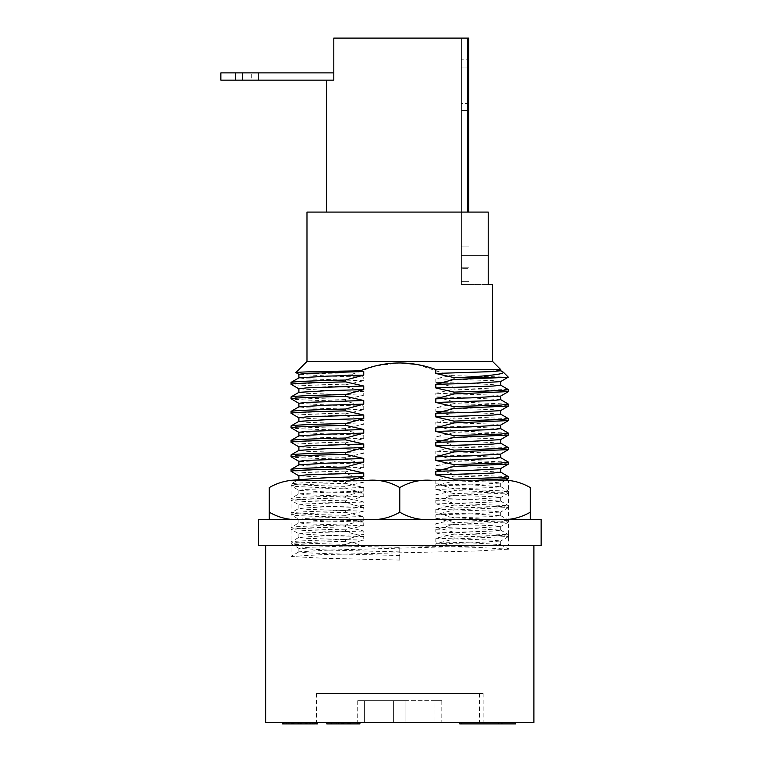 <?xml version="1.0" encoding="UTF-8"?>
<svg xmlns="http://www.w3.org/2000/svg" width="762" height="762" viewBox="0 0 762 762"><rect width="100%" height="100%" fill="white"/><g stroke="black" fill="none" stroke-linecap="round" stroke-linejoin="round"><path stroke-width="0.57" stroke-dasharray="3.81 2.86" d="M345.529 545.563L291.036 545.563L291.036 519.465L508.521 519.465L291.036 519.465L291.036 480.317L368.256 480.317C379.4 479.46 389.906 481.879 399.774 487.566C409.689 481.87 420.195 479.45 431.292 480.317L508.521 480.317L508.521 519.465L291.036 519.465L508.521 519.465L508.521 545.563L291.036 545.563L508.521 545.563L345.529 545.563L345.529 544.354C310.667 543.554 292.503 542.754 291.036 541.934L298.952 537.324L328.432 535.591L363.75 534.619L345.529 539.525L345.529 541.334L363.75 545.563L435.807 545.563L435.807 543.82L454.028 538.915L454.028 537.105L500.243 535.591L508.521 534.686L454.028 532.276L454.028 534.086L435.807 538.248L435.807 541.877L449.971 545.563M541.144 519.465L258.413 519.465M541.144 545.563L258.413 545.563M431.292 519.465C420.157 520.322 409.651 517.903 399.774 512.216C389.858 517.912 379.352 520.332 368.256 519.465L498.748 519.465L368.256 519.465M508.521 480.317L297.237 480.317L291.036 483.946C292.503 483.127 310.667 482.327 345.529 481.527L345.529 483.346L363.75 487.499L363.75 491.128L345.529 496.033L345.529 497.843L363.75 502.006L363.75 505.625L345.529 510.53L345.529 512.34L363.75 516.503L363.75 520.122L345.529 525.028L345.529 526.837L363.75 531L363.75 534.619M269.281 519.465L300.8 519.465L269.281 519.465M498.748 519.465L530.266 519.465L498.748 519.465C509.845 520.332 520.351 517.912 530.266 512.216L530.266 487.566C520.398 481.879 509.892 479.46 498.748 480.317M399.774 487.566L399.774 512.216M300.8 519.465C289.665 520.322 279.159 517.903 269.281 512.216L269.281 487.566C279.206 481.87 289.712 479.45 300.8 480.317M320.03 693.449L479.517 693.449L320.03 693.449L320.03 722.452L479.517 722.452L320.03 722.452M479.517 693.449L479.517 722.452M483.146 693.449L316.411 693.449L483.146 693.449L483.146 722.452L316.411 722.452L483.146 722.452M316.411 693.449L316.411 722.452M488.223 255.584L461.401 255.584L461.401 38.1L461.401 284.578L488.223 284.578L461.401 284.578L461.401 255.584L488.223 255.584L488.223 212.084L326.555 212.084L467.401 212.084L467.401 38.1L333.804 38.1L333.804 80.143L326.555 80.143M265.662 545.563L533.895 545.563L265.662 545.563M492.566 361.426L306.981 361.426M500.672 369.532L488.68 369.532C497.586 370.475 502.482 371.38 503.377 372.227M508.292 377.142L450.313 375.571L435.807 378.762L435.807 382.381L454.028 387.287L454.028 389.096L435.807 393.259L435.807 396.888L454.028 401.784L454.028 403.603L435.807 407.756L435.807 411.385L454.028 416.281L454.028 418.1L435.807 422.253L435.807 425.882L454.028 430.787L454.028 432.597L435.807 436.759L435.807 440.379L454.028 445.284L454.028 447.094L435.807 451.256L435.807 454.876L454.028 459.781L454.028 461.591L435.807 465.753L435.807 469.382L454.028 474.278L454.028 476.098L435.807 480.25L435.807 483.88L454.028 488.775L454.028 490.595L435.807 494.748L435.807 498.377L454.028 503.282L454.028 505.092L435.807 509.254L435.807 512.874L454.028 517.779L454.028 519.589L435.807 523.751L435.807 527.371L454.028 532.276M345.529 544.354L363.75 540.191L363.75 536.562L345.529 531.666L345.529 529.847L363.75 525.694L363.75 522.065L345.529 517.169L345.529 515.35L363.75 511.197L363.75 507.568L345.529 502.663L345.529 500.853L363.75 496.691L363.75 493.071L345.529 488.166L345.529 486.356L363.75 482.194L363.75 478.574L345.529 473.669L345.529 471.859L363.75 467.697L363.75 464.068L345.529 459.172L345.529 457.352L363.75 453.2L363.75 449.57L345.529 444.675L345.529 442.855L363.75 438.702L363.75 435.073L345.529 430.168L345.529 428.358L363.75 424.196L363.75 420.576L345.529 415.671L345.529 413.861L363.75 409.699L363.75 406.079L345.529 401.174L345.529 399.364L363.75 395.202L363.75 391.573L345.529 386.677L345.529 384.858L363.75 380.705L363.75 377.076L352.292 374.161L375.628 365.922L400.012 362.874M416.957 364.427L450.313 375.571M352.292 374.161C315.744 373.628 296.932 373.094 295.856 372.551M345.529 386.677C310.667 385.877 292.503 385.077 291.036 384.258M345.529 384.858C310.667 384.067 292.503 383.267 291.036 382.448M345.529 401.174C310.667 400.383 292.503 399.574 291.036 398.764M345.529 399.364C310.667 398.564 292.503 397.764 291.036 396.945M345.529 415.671C310.667 414.88 292.503 414.071 291.036 413.261M345.529 413.861C310.667 413.061 292.503 412.261 291.036 411.451M345.529 430.168C310.667 429.377 292.503 428.577 291.036 427.758M345.529 428.358C310.667 427.568 292.503 426.758 291.036 425.948M345.529 444.675C310.667 443.875 292.503 443.074 291.036 442.255M345.529 442.855C310.667 442.065 292.503 441.255 291.036 440.446M345.529 459.172C310.667 458.372 292.503 457.571 291.036 456.752M345.529 457.352C310.667 456.562 292.503 455.762 291.036 454.943M345.529 473.669C310.667 472.878 292.503 472.069 291.036 471.259M345.529 471.859C310.667 471.059 292.503 470.259 291.036 469.44M345.529 488.166C310.667 487.375 292.503 486.566 291.036 485.756L291.036 483.946C292.503 484.756 310.667 485.556 345.529 486.356M363.75 493.071L328.432 492.1L298.952 490.366L291.036 485.756C292.503 484.937 310.667 484.137 345.529 483.346M345.529 502.663C310.667 501.872 292.503 501.072 291.036 500.253L291.103 498.367L298.952 493.824L328.432 492.1L363.75 491.128M363.75 507.568L328.432 506.597L298.952 504.873L291.036 500.253C292.503 499.443 310.667 498.634 345.529 497.843M345.529 500.853C310.667 500.062 292.503 499.253 291.036 498.443C292.503 497.624 310.667 496.824 345.529 496.033M345.529 517.169C310.667 516.369 292.503 515.569 291.036 514.75L291.103 512.864L298.952 508.33L328.432 506.597L363.75 505.625M363.75 522.065L328.432 521.094L298.952 519.37L291.036 514.75C292.503 513.94 310.667 513.131 345.529 512.34M345.529 515.35C310.667 514.56 292.503 513.75 291.036 512.94C292.503 512.131 310.667 511.321 345.529 510.53M345.529 531.666C310.667 530.866 292.503 530.066 291.036 529.247L291.103 527.361L298.952 522.827L328.432 521.094L363.75 520.122M363.75 536.562L328.432 535.591L298.952 533.867L291.036 529.247C292.503 528.437 310.667 527.637 345.529 526.837M345.529 529.847C310.667 529.057 292.503 528.257 291.036 527.437C292.503 526.628 310.667 525.818 345.529 525.028M399.774 547.373L399.774 560.06L399.774 547.373L322.888 545.563C302.123 544.963 291.513 544.354 291.036 543.754L291.036 541.934C292.503 541.125 310.667 540.325 345.529 539.525M399.774 551.907L328.432 550.097L298.952 548.364L291.036 543.754C292.503 542.935 310.667 542.134 345.529 541.334M454.028 538.915L508.521 536.505L500.243 535.591L454.028 534.086M454.028 537.105L435.807 532.943L435.807 529.314L454.028 524.418L454.028 522.599L500.243 521.094L508.521 520.189L454.028 517.779M454.028 524.418L508.521 521.999L500.243 521.094L454.028 519.589M454.028 522.599L435.807 518.446L435.807 514.817L454.028 509.911L454.028 508.102L500.243 506.597L508.521 505.692L454.028 503.282M454.028 509.911L508.521 507.502L500.243 506.597L454.028 505.092M454.028 508.102L435.807 503.939L435.807 500.32L454.028 495.414L454.028 493.605L500.243 492.1L508.521 491.195L454.028 488.775M454.028 495.414L508.521 493.004L500.243 492.1L454.028 490.595M508.454 476.612L454.028 474.278M454.028 493.605L435.807 489.442L435.807 485.823L454.028 480.917L454.028 480.317M454.028 480.917L476.669 480.317M508.521 478.507L500.243 477.603L454.028 476.098M508.454 462.115L454.028 459.781M508.521 464.01L500.243 463.096L454.028 461.591M508.454 447.618L454.028 445.284M508.521 449.504L500.243 448.599L454.028 447.094M508.454 433.121L454.028 430.787M508.521 435.007L500.243 434.102L454.028 432.597M508.454 418.624L454.028 416.281M508.521 420.51L500.243 419.605L454.028 418.1M508.454 404.117L454.028 401.784M508.521 406.013L500.243 405.108L454.028 403.603M508.454 389.62L454.028 387.287M508.521 391.516L500.243 390.601L454.028 389.096M363.75 525.694L306.562 523.818L298.952 522.827M363.75 511.197L306.562 509.311L298.952 508.33M363.75 496.691L306.562 494.814L298.952 493.824M349.577 480.317L345.529 481.527M363.75 482.194L306.562 480.317L298.952 479.327M363.75 467.697L306.562 465.82L298.952 464.83M363.75 453.2L306.562 451.323L298.952 450.332M363.75 438.702L306.562 436.817L298.952 435.835M363.75 424.196L306.562 422.319L298.952 421.329M363.75 409.699L306.562 407.822L298.952 406.832M363.75 395.202L306.562 393.325L298.952 392.335M363.75 380.705L306.562 378.828L298.952 377.838M363.75 540.191L306.562 538.315L298.952 537.324M435.807 532.943L492.995 531.066L500.672 530.162L471.116 528.342L435.807 527.371M435.807 518.446L492.995 516.569L500.672 515.655L471.116 513.845L435.807 512.874M435.807 503.939L492.995 502.063L500.672 501.158L471.116 499.348L435.807 498.377M435.807 489.442L492.995 487.566L500.672 486.661L471.116 484.851L435.807 483.88M500.672 472.164L471.116 470.354L435.807 469.382M500.672 457.667L471.116 455.847L435.807 454.876M500.672 443.16L471.116 441.35L435.807 440.379M500.672 428.663L471.116 426.853L435.807 425.882M500.596 414.08L471.116 412.356L435.807 411.385M500.672 399.669L471.116 397.859L435.807 396.888M500.672 385.172L471.116 383.353L435.807 382.381M500.672 370.665L488.68 369.532M298.952 533.867L306.562 532.876L363.75 531M298.952 519.37L306.562 518.379L363.75 516.503M298.952 504.873L306.562 503.882L363.75 502.006M298.952 490.366L306.562 489.375L363.75 487.499M363.75 478.574L328.432 477.603L298.885 475.783M363.75 464.068L328.432 463.096L298.885 461.286M363.75 449.57L328.432 448.599L298.885 446.789M363.75 435.073L328.432 434.102L298.885 432.292M363.75 420.576L328.432 419.605L298.952 417.871M363.75 406.079L328.432 405.108L298.885 403.288M363.75 391.573L328.432 390.601L298.885 388.791M363.75 377.076L328.432 376.104L298.885 374.294M435.807 529.314L471.116 528.342L500.672 526.532L492.995 525.628L435.807 523.751M435.807 514.817L471.116 513.845L500.672 512.035L492.995 511.131L435.807 509.254M435.807 500.32L471.116 499.348L500.672 497.538L492.995 496.633L435.807 494.748M435.807 485.823L471.116 484.851L500.672 483.032L492.995 482.127L435.807 480.25M500.596 468.62L492.995 467.63L435.807 465.753M500.596 454.123L492.995 453.133L435.807 451.256M500.596 439.626L492.995 438.636L435.807 436.759M500.596 425.12L492.995 424.139L435.807 422.253M500.596 410.623L492.995 409.632L435.807 407.756M500.596 396.126L492.995 395.135L435.807 393.259M500.596 381.629L492.995 380.638L435.807 378.762M435.807 543.82L471.116 542.849L500.672 541.03L492.995 540.125L435.807 538.248M468.649 212.084L468.649 38.1L461.401 38.1L461.401 52.597L461.401 38.1L467.401 38.1M359.921 722.452L330.146 722.452L359.921 722.452M316.544 722.452L317.383 722.452M283.378 723.9L316.544 723.9L288.769 723.9L314.268 723.9L314.268 722.452L313.773 723.9L306.362 723.9L306.362 722.452M315.811 723.9L315.268 723.9L315.268 722.452L305.162 722.452L312.611 722.452L312.611 723.9L312.258 722.452L283.845 722.452L292.475 722.452L286.617 722.452L286.617 723.9L286.912 722.452L315.811 722.452M344.033 722.452L326.803 722.452L359.073 722.452L344.033 722.452L344.033 723.9L326.803 723.9M459.8 722.452L515.769 722.452L459.8 722.452M533.895 722.452L265.662 722.452M399.774 560.06L322.888 558.251L291.036 556.441L291.036 545.563L508.521 545.563L508.521 549.192L476.669 547.373L399.774 545.563M467.401 212.084L306.981 212.084M291.036 556.441L322.888 554.622L476.669 551.002L508.521 549.192M399.774 555.527L328.432 553.717L306.562 552.812L298.952 551.821L328.432 550.097L492.995 545.563L500.596 544.573L471.116 542.849L435.807 541.877M435.807 545.563L363.75 545.563M298.952 548.364L306.562 547.373L363.75 545.497M461.667 723.9L498.367 723.9L461.667 723.9M459.8 723.9L470.383 723.9L470.383 722.452M495.938 723.9L501.948 723.9L495.938 723.9L495.938 722.452M470.383 723.9L515.769 723.9M364.617 722.452L393.611 722.452L357.73 722.452L364.617 722.452L364.617 700.697L393.611 700.697L393.611 722.452L405.936 722.452L393.611 722.452L393.611 700.697L357.73 700.697L364.617 700.697L364.617 722.452M434.94 722.452L405.936 722.452L441.827 722.452L434.94 722.452L434.94 700.697L393.611 700.697L393.611 722.452L393.611 700.697L405.936 700.697L405.936 722.452L405.936 700.697L441.827 700.697L434.94 700.697L434.94 722.452M357.73 700.697L357.73 722.452L357.73 700.697M441.827 700.697L441.827 722.452L441.827 700.697M405.936 700.697L405.936 722.452L405.936 700.697M359.921 723.9L344.033 723.9M344.976 723.9L338.223 723.9L344.976 723.9L344.976 722.452M338.223 723.9L338.223 722.452M336.537 723.9L343.652 723.9L331.146 723.9L336.537 723.9L336.537 722.452M331.146 723.9L331.146 722.452M315.268 723.9L305.8 723.9L305.8 722.452L305.781 723.9L293.484 723.9L293.484 722.452M289.303 723.9L292.475 723.9L286.912 723.9L289.303 723.9L289.303 722.452M293.484 723.9L288.35 723.9L288.35 722.452M288.35 723.9L283.845 723.9M309.077 723.9L305.162 723.9L312.258 723.9L309.077 723.9L309.077 722.452M305.162 723.9L305.162 722.452M289.874 723.9L289.874 722.452M313.83 723.9L313.83 722.452M306.362 723.9L283.702 723.9L283.702 722.452M283.702 723.9L282.607 723.9M310.61 723.9L310.61 722.452M288.769 723.9L288.769 722.452M343.833 723.9L343.833 722.452M357.207 723.9L357.207 722.452M349.32 723.9L349.32 722.452M338.357 723.9L338.357 722.452M336.766 723.9L336.766 722.452M347.729 723.9L347.729 722.452M342.7 723.9L342.7 722.452M331.727 723.9L331.727 722.452M330.146 723.9L330.146 722.452M468.649 103.346L468.649 67.094L468.649 110.595L468.649 103.346L461.401 103.346L461.401 59.846L461.401 110.595L461.401 103.346L468.649 103.346M468.649 59.846L468.649 67.094L468.649 59.846L461.401 59.846L468.649 59.846M461.401 268.634L461.401 52.597L461.401 284.578L461.401 268.634L468.649 268.634L461.401 268.634M468.649 246.888L461.401 246.888L468.649 246.888M468.649 52.597L467.401 52.597M468.649 267.186L461.401 267.186L468.649 267.186M468.649 284.578L461.401 284.578L468.649 284.578M468.649 281.683L461.401 281.683L468.649 281.683M468.649 110.595L461.401 110.595L468.649 110.595M333.804 72.895L220.856 72.895L220.856 80.143L333.804 80.143L333.804 72.895M251.308 72.895L242.611 72.895L258.556 72.895L251.308 72.895L251.308 80.143L242.611 80.143L258.556 80.143L251.308 80.143L251.308 72.895M235.363 72.895L242.611 72.895L235.363 72.895L235.363 80.143M258.556 72.895L258.556 80.143L258.556 72.895M299.19 723.9L299.19 722.452M307.781 723.9L307.781 722.452M300.514 723.9L300.514 722.452M301.609 723.9L301.609 722.452M306.686 723.9L306.686 722.452M468.649 67.094L461.401 67.094L468.649 67.094M242.611 72.895L242.611 80.143L242.611 72.895M508.521 536.505L508.521 534.686M508.521 521.999L508.521 520.189M508.521 507.502L508.521 505.692M508.521 493.004L508.521 491.195M500.596 530.076L508.454 534.61M500.596 515.579L508.454 520.113M500.596 501.072L508.454 505.616M500.596 486.575L508.454 491.119M298.885 537.41L298.885 533.781M298.885 522.913L298.885 519.284M298.885 508.406L298.885 504.787M298.885 493.909L298.885 490.29M500.672 526.532L500.672 530.162M500.672 512.035L500.672 515.655M500.672 497.538L500.672 501.158M500.672 483.032L500.672 486.661M508.454 536.581L500.596 541.115M508.454 522.084L500.596 526.618M508.454 507.578L500.596 512.121M508.454 493.081L500.596 497.615M505.444 480.317L500.596 483.118M298.952 551.821L291.103 556.355M500.596 544.573L508.454 549.107M500.672 541.03L500.672 544.659M298.885 548.278L298.885 551.907M498.367 723.9L498.367 722.452"/><path stroke-width="1.14" d="M258.413 519.465L541.144 519.465L541.144 545.563L258.413 545.563L258.413 519.465M298.885 479.412L298.885 475.783L306.562 474.878L363.75 473.002L363.75 476.631L328.432 477.603L291.036 480.317L368.256 480.317L291.036 480.317M399.774 487.566C409.651 481.879 420.157 479.46 431.292 480.317L368.256 480.317C379.352 479.45 389.858 481.87 399.774 487.566L399.774 512.216C409.689 517.912 420.195 520.332 431.292 519.465M530.266 519.465L530.266 512.216L530.266 519.465M498.748 480.317C509.845 479.45 520.351 481.87 530.266 487.566L530.266 512.216C520.398 517.903 509.892 520.322 498.748 519.465M269.281 519.465L269.281 512.216L269.281 519.465M300.8 480.317C289.665 479.46 279.159 481.879 269.281 487.566L269.281 512.216C279.206 517.912 289.712 520.332 300.8 519.465M368.256 519.465C379.4 520.322 389.906 517.903 399.774 512.216M326.555 212.084L326.555 80.143L333.804 80.143L333.804 38.1L467.401 38.1L467.401 212.084M488.223 284.578L488.223 212.084L306.981 212.084L306.981 361.426L492.566 361.426L492.566 284.578L488.223 284.578L492.566 284.578M265.662 545.563L265.662 722.452L533.895 722.452L533.895 545.563M306.981 361.426L295.856 372.551C298.504 371.98 319.964 371.408 360.245 370.837L363.75 371.513L363.75 375.133L345.529 380.038L345.529 381.848L363.75 386.01L363.75 389.63L345.529 394.535L345.529 396.345L363.75 400.507L363.75 404.136L345.529 409.032L345.529 410.851L363.75 415.004L363.75 418.633L345.529 423.539L345.529 425.348L363.75 429.511L363.75 433.13L345.529 438.036L345.529 439.845L363.75 444.008L363.75 447.627L345.529 452.533L345.529 454.343L363.75 458.505L363.75 462.124L345.529 467.03L345.529 468.84L363.75 473.002M454.028 480.317L454.028 479.108L435.807 474.945L435.807 471.326L454.028 466.42L454.028 464.61L435.807 460.448L435.807 456.819L454.028 451.923L454.028 450.104L435.807 445.951L435.807 442.322L454.028 437.417L454.028 435.607L435.807 431.444L435.807 427.825L454.028 422.92L454.028 421.11L435.807 416.947L435.807 413.328L454.028 408.422L454.028 406.613L435.807 402.45L435.807 398.831L454.028 393.925L454.028 392.116L435.807 387.953L435.807 384.324L454.028 379.428L454.028 377.609L435.807 373.456L435.807 369.827L436.312 369.713C410.832 360.359 385.467 360.74 360.245 370.837M436.312 369.713L500.672 369.532L492.566 361.426M500.596 370.589L503.377 372.227L508.292 377.142L507.111 377.371L454.028 379.428M400.012 362.874L416.957 364.427M298.952 374.38L295.856 372.551M298.952 388.877L291.036 384.258L291.103 382.372L298.952 377.838L328.432 376.104L363.75 375.133M298.952 403.374L291.036 398.764L291.103 396.869L298.952 392.335L328.432 390.601L363.75 389.63M298.952 417.871L291.036 413.261L291.103 411.366L298.952 406.832L328.432 405.108L363.75 404.136M298.952 432.378L291.036 427.758L291.103 425.872L298.952 421.329L328.432 419.605L363.75 418.633M298.952 446.875L291.036 442.255L291.103 440.369L298.952 435.835L328.432 434.102L363.75 433.13M298.952 461.372L291.036 456.752L291.103 454.866L298.952 450.332L328.432 448.599L363.75 447.627M298.952 475.869L291.036 471.259L291.103 469.363L298.952 464.83L328.432 463.096L363.75 462.124M454.028 479.108L500.243 477.603L508.521 476.698L500.596 472.078M476.669 480.317L508.454 478.584L508.521 476.698M454.028 464.61L500.243 463.096L508.521 462.191L500.596 457.581M454.028 466.42L508.454 464.087L508.521 462.191M454.028 450.104L500.243 448.599L508.521 447.694L500.596 443.084M454.028 451.923L508.454 449.59L508.521 447.694M454.028 435.607L500.243 434.102L508.521 433.197L500.596 428.577M454.028 437.417L508.454 435.083L508.521 433.197M454.028 421.11L500.243 419.605L508.521 418.7L500.596 414.08M454.028 422.92L508.454 420.586L508.521 418.7M454.028 406.613L500.243 405.108L508.521 404.203L500.596 399.583M454.028 408.422L508.454 406.089L508.521 404.203M454.028 392.116L500.243 390.601L508.521 389.696L500.596 385.086M454.028 393.925L508.454 391.592L508.521 389.696M291.036 471.259C292.503 470.44 310.667 469.64 345.529 468.84M291.036 469.44C292.503 468.63 310.667 467.83 345.529 467.03M291.036 456.752C292.503 455.943 310.667 455.143 345.529 454.343M291.036 454.943C292.503 454.133 310.667 453.323 345.529 452.533M291.036 442.255C292.503 441.446 310.667 440.636 345.529 439.845M291.036 440.446C292.503 439.636 310.667 438.826 345.529 438.036M291.036 427.758C292.503 426.949 310.667 426.139 345.529 425.348M291.036 425.948C292.503 425.129 310.667 424.329 345.529 423.539M291.036 413.261C292.503 412.442 310.667 411.642 345.529 410.851M291.036 411.451C292.503 410.632 310.667 409.832 345.529 409.032M291.036 398.764C292.503 397.945 310.667 397.145 345.529 396.345M291.036 396.945C292.503 396.135 310.667 395.335 345.529 394.535M291.036 384.258C292.503 383.448 310.667 382.648 345.529 381.848M291.036 382.448C292.503 381.638 310.667 380.829 345.529 380.038M363.75 476.631L349.577 480.317M435.807 474.945L492.995 473.069L500.672 472.164L500.672 468.535M435.807 460.448L492.995 458.572L500.672 457.667L500.672 454.038M435.807 445.951L492.995 444.075L500.672 443.16L500.672 439.541M435.807 431.444L492.995 429.568L500.672 428.663L500.672 425.044M435.807 416.947L492.995 415.071L500.672 414.166L500.672 410.537M435.807 402.45L492.995 400.574L500.672 399.669L500.672 396.04M435.807 387.953L492.995 386.077L500.672 385.172L500.672 381.543M454.028 377.609L507.111 377.371M503.377 372.227C504.263 374.009 490.918 375.723 463.344 377.371M435.807 373.456L492.995 371.58L500.672 370.665L500.672 369.532M298.885 464.915L298.885 461.286L306.562 460.381L363.75 458.505M298.885 450.418L298.885 446.789L306.562 445.884L363.75 444.008M298.885 435.912L298.885 432.292L306.562 431.387L363.75 429.511M298.885 421.415L298.885 417.795L306.562 416.881L363.75 415.004M298.885 406.918L298.885 403.288L306.562 402.384L363.75 400.507M298.885 392.42L298.885 388.791L306.562 387.887L363.75 386.01M298.885 377.923L298.885 374.294L306.562 373.39L363.75 371.513M435.807 471.326L471.116 470.354L500.596 468.62L508.454 464.087M435.807 456.819L471.116 455.847L500.596 454.123L508.454 449.59M435.807 442.322L471.116 441.35L500.596 439.626L508.454 435.083M435.807 427.825L471.116 426.853L500.596 425.12L508.454 420.586M435.807 413.328L471.116 412.356L500.596 410.623L508.454 406.089M435.807 398.831L471.116 397.859L500.596 396.126L508.454 391.592M435.807 384.324L471.116 383.353L500.596 381.629L508.292 377.142M435.807 369.827L447.475 369.532M459.8 722.452L459.8 723.9L461.667 723.9L461.667 722.452M515.769 722.452L515.769 723.9L501.948 723.9L501.948 722.452M501.948 723.9L461.667 723.9M341.957 722.452L341.957 723.9L326.803 723.9L326.803 722.452M341.957 723.9L359.073 723.9L359.073 722.452M357.378 723.9L357.378 722.452M350.615 723.9L350.615 722.452M348.929 723.9L348.929 722.452M343.652 723.9L343.652 722.452M282.607 722.452L282.607 723.9L310.144 723.9L310.144 722.452M310.144 723.9L315.268 723.9M293.846 723.9L293.846 722.452M292.475 723.9L292.475 722.452M291.475 723.9L291.475 722.452M283.845 723.9L283.845 722.452M315.811 722.452L315.811 723.9L316.544 723.9L316.544 722.452M316.544 723.9L317.383 723.9L317.383 722.452M359.073 723.9L359.921 723.9L359.921 722.452M467.401 38.1L468.649 38.1L468.649 212.084M468.649 52.597L467.401 52.597M220.856 72.895L333.804 72.895L333.804 80.143L220.856 80.143L220.856 72.895M235.363 72.895L235.363 80.143M298.18 723.9L298.18 722.452M508.454 478.584L505.444 480.317M283.378 722.452L283.378 723.9"/></g></svg>
